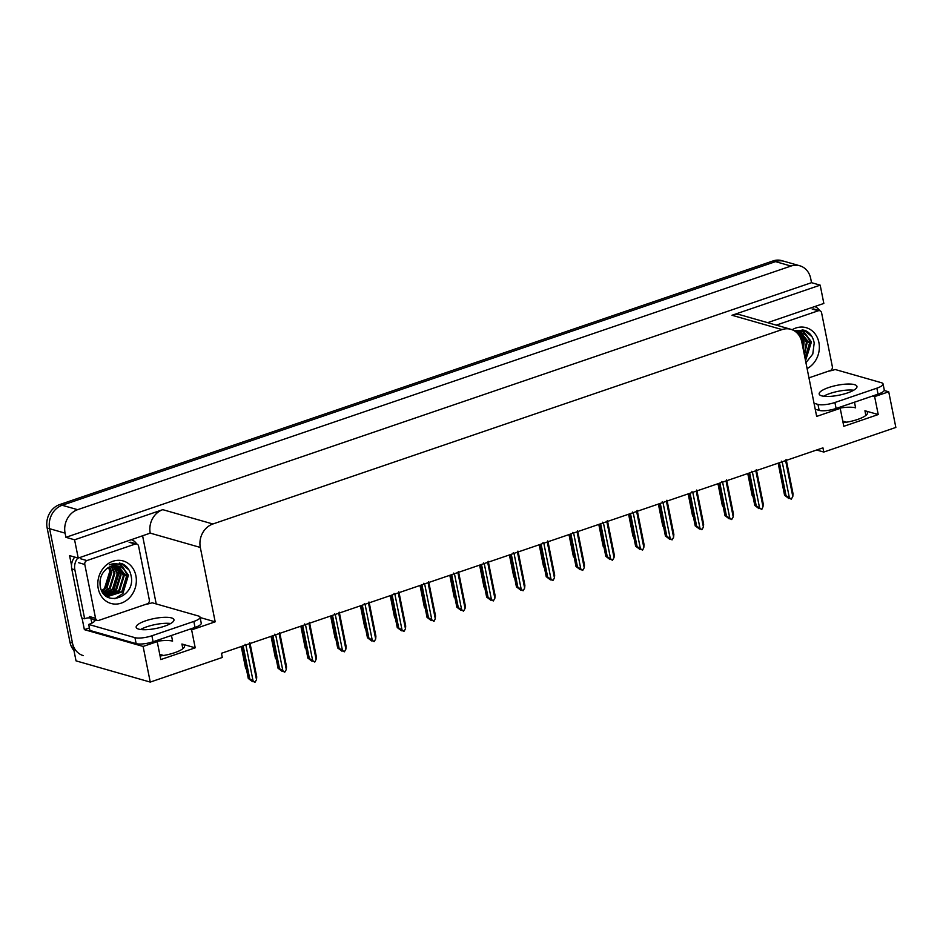 <?xml version="1.0" encoding="UTF-8"?>
<svg xmlns="http://www.w3.org/2000/svg" width="943" height="943" viewBox="0 0 943 943"><rect width="100%" height="100%" fill="white"/><g stroke="black" fill="none" stroke-linecap="round" stroke-linejoin="round"><path stroke-width="1.41" d="M816.662 450.011L823.781 452.051L895.85 427.438L888.73 391.793L874.632 396.602L878.228 414.543L864.931 410.747A20.216 5.281 168.7 0 1 867.536 412.657A20.216 5.281 168.7 0 1 843.089 422.712M155.147 641.04L157.21 641.629L143.112 646.438L150.243 682.084L76.029 660.866L49.625 528.717A18.954 16.314 -74 0 1 62.179 505.271L775.511 261.635A18.954 16.314 -74 0 1 784.317 261.352A18.954 16.314 -74 0 0 775.511 261.635L62.179 505.271A18.954 16.314 -74 0 0 49.625 528.717L72.446 642.926A18.954 16.314 -74 0 0 83.373 655.644M89.396 627.932L84.363 629.641L82.053 618.03M142.652 536.096L156.22 603.933M71.527 565.364L69.582 555.616L78.234 558.091L150.232 533.125A18.954 16.314 106 0 1 162.774 509.668L74.58 539.797L78.234 558.091M816.202 306.051L816.473 307.418M767.602 322.659L823.84 303.446L820.186 285.151L731.992 315.268A18.954 16.314 106 0 1 740.785 314.986L790.871 329.307A18.954 16.314 106 0 0 782.077 329.59L212.87 523.99A18.954 16.314 106 0 0 200.317 547.447L215.181 621.826L200.116 617.524M811.534 282.676L65.916 537.321L65.079 533.137A18.954 16.314 -74 0 1 77.632 509.68L790.977 266.056A18.954 16.314 -74 0 1 799.77 265.773A18.954 16.314 -74 0 1 810.697 278.491L811.534 282.676L820.186 285.151M888.73 391.793L884.192 390.496M143.112 646.438L84.363 629.641M74.58 539.797L65.916 537.321M159.756 654.359L163.611 655.468M842.759 421.097L846.625 422.205M150.243 682.084L222.3 657.471L221.464 653.287L822.944 447.854L823.781 452.051M838.162 407.777L840.213 408.366L816.662 416.405L801.798 342.014A18.954 16.314 106 0 0 790.871 329.307M170.235 623.759L169.056 623.417A20.216 5.281 -11.3 0 0 168.644 623.311M215.181 621.826L191.629 629.877L189.567 629.287M853.238 390.485L852.071 390.154A20.216 5.281 -11.3 0 0 851.647 390.048M874.632 396.602L872.581 396.013M157.21 641.629L160.793 659.57L195.213 647.817L191.629 629.877M878.228 414.543L843.808 426.307L840.213 408.366M839.494 408.154A20.216 5.281 168.7 0 1 855.607 407.847L854.476 402.201M171.461 635.476L172.593 641.122A20.216 5.281 -11.3 0 0 156.479 641.417M160.074 655.986A20.216 5.281 -11.3 0 0 184.533 645.931A20.216 5.281 -11.3 0 0 181.916 644.01L182.848 648.701M195.213 647.817L181.916 644.01M73.955 650.481A18.954 16.314 -74 0 1 69.971 642.218L47.15 528.009A18.954 16.314 -74 0 1 59.704 504.564L773.048 260.928A18.954 16.314 -74 0 1 781.841 260.645L799.77 265.773M241.29 646.509L245.651 668.339L246.3 668.528M246.689 669.707L245.64 668.446L241.255 646.521M249.801 642.69L249.365 643.963L256.508 679.703L254.964 682.355L252.488 681.035M252.488 681.648L248.315 678.453L249.742 678.854L243.153 645.872M256.508 679.703L256.732 676.874L250.072 643.515M244.815 645.307A4.291 1.12 -11.3 0 0 245.923 645.13L245.062 644.305M249.742 678.854L253.066 680.881L245.923 645.13M254.964 682.355L253.066 680.881M248.304 678.559L241.891 646.309L248.304 678.559M271.089 636.336L275.45 658.167L276.099 658.355M276.476 659.534L275.439 658.273L271.054 636.348M306.275 649.362L305.226 648.1L300.852 626.176L305.237 647.994L305.886 648.171M330.675 615.991L335.036 637.81L335.684 637.998M336.073 639.177L335.024 637.916L330.639 615.991M279.588 632.505L279.152 633.779L286.295 669.53L284.751 672.182L282.275 670.862M282.275 671.475L278.114 668.269L279.529 668.681L272.94 635.7M286.295 669.53L286.531 666.701L279.859 633.342M274.613 635.134A4.291 1.12 -11.3 0 0 275.71 634.957L274.861 634.12M279.529 668.681L282.853 670.697L275.71 634.957M284.751 672.182L282.853 670.697M271.655 636.136L278.102 668.375L271.69 636.136M309.387 622.333L308.95 623.606L316.094 659.346L314.986 661.856L312.074 660.689M312.074 661.291L307.913 658.096L309.328 658.509L302.738 625.527M316.094 659.346L316.318 656.517L309.658 623.17M304.412 624.961A4.291 1.12 -11.3 0 0 305.508 624.785L304.648 623.948M309.328 658.509L312.652 660.524L305.508 624.785M314.549 661.998L312.652 660.524M307.889 658.202L301.489 625.952L307.889 658.202M339.185 612.16L338.749 613.433L345.881 649.173L344.348 651.825L341.873 650.505M341.873 651.118L337.7 647.924L339.126 648.324L332.537 615.355M345.881 649.173L346.116 646.344L339.445 612.985M334.199 614.777A4.291 1.12 -11.3 0 0 335.307 614.612L334.447 613.775M339.126 648.324L342.439 650.352L335.307 614.612M344.348 651.825L342.439 650.352M331.252 615.791L337.688 648.03L331.276 615.779M368.972 601.988L368.536 603.261L375.679 639L374.135 641.653L371.66 640.332M371.66 640.945L367.499 637.751L368.913 638.152L362.324 605.17M375.679 639L375.903 636.171L369.243 602.813M363.998 604.604A4.291 1.12 -11.3 0 0 365.094 604.428L364.246 603.603M368.913 638.152L372.237 640.179L365.094 604.428M374.135 641.653L372.237 640.179M361.039 605.618L367.487 637.857L361.075 605.606M847.498 392.936A19.273 5.033 -11.3 0 0 856.963 386.465A19.273 5.033 -11.3 0 0 828.638 387.549A19.273 5.033 -11.3 0 0 819.172 394.021A19.273 5.033 -11.3 0 0 847.498 392.936M823.628 396.237A19.273 5.033 168.7 0 1 829.84 393.526A19.273 5.033 168.7 0 1 853.71 390.225M828.378 371.212A12.636 3.3 168.7 0 0 835.168 369.503L881.434 382.728A12.636 3.3 168.7 0 1 883.061 383.931A12.636 3.3 168.7 0 1 876.86 388.174L834.909 402.496A12.636 3.3 168.7 0 1 817.97 404.406L814.045 403.274M883.061 383.931L884.263 389.907A12.636 3.3 168.7 0 1 878.051 394.15L836.099 408.472A12.636 3.3 168.7 0 1 819.161 410.382L815.235 409.262M814.74 306.558A12.636 10.88 -74 0 1 819.726 310.707M164.495 626.211A19.273 5.033 -11.3 0 0 173.96 619.74A19.273 5.033 -11.3 0 0 145.635 620.812A19.273 5.033 -11.3 0 0 136.169 627.284A19.273 5.033 -11.3 0 0 164.495 626.211M140.613 629.5A19.273 5.033 168.7 0 1 146.825 626.789A19.273 5.033 168.7 0 1 170.695 623.5M193.845 621.437L151.894 635.771A12.636 3.3 168.7 0 1 134.955 637.668L88.701 624.443L89.891 630.431L136.157 643.645A12.636 3.3 168.7 0 0 153.096 641.747L195.036 627.413L193.845 621.437A12.636 3.3 168.7 0 0 200.057 617.193L201.248 623.17A12.636 3.3 168.7 0 1 195.036 627.413M145.363 604.475A12.636 3.3 168.7 0 0 152.165 602.777L198.419 615.991A12.636 3.3 168.7 0 1 200.057 617.193M95.986 620.023L94.83 620.8A12.636 3.3 168.7 0 1 88.701 624.443M74.709 557.089A12.636 10.88 106 0 0 71.762 568.865L81.558 617.889L84.658 618.773A12.636 10.88 -74 0 1 90.104 617.971M71.762 568.865L74.851 569.749A12.636 10.88 -74 0 1 77.809 557.973M131.725 539.82A12.636 10.88 -74 0 1 136.711 543.981A3.159 2.723 -74 0 1 138.586 546.115L149.336 599.925A3.159 2.723 -74 0 1 147.249 603.838L98.838 620.364A3.159 2.723 -74 0 1 95.561 618.29L84.799 564.48A3.159 2.723 -74 0 1 86.897 560.566L135.297 544.04A3.159 2.723 -74 0 1 136.759 543.993L130.582 542.225M92.202 622.981A6.318 2.758 71.1 0 1 91.117 619.74L90.964 618.561M93.982 619.445L94.217 620.624M89.809 617.936A12.636 10.88 -74 0 1 90.422 618.254M74.851 569.749L84.658 618.773M792.167 329.744A22.113 19.037 -74 0 1 818.901 342.509A22.113 19.037 -74 0 1 807.114 368.619M805.935 362.701L812.783 354.061L814.198 343.04C813.102 336.934 810.061 332.726 805.074 330.427L794.112 330.687M805.016 358.116L809.507 343.193L801.114 332.808M805.181 358.965L810.285 343.417L808.799 338.961A15.795 13.591 106 0 0 801.326 332.867A15.795 13.591 106 0 0 796.587 332.502M804.214 354.096L806.418 342.309L799.499 332.502M804.438 355.205L807.184 342.533L799.912 332.549M803.059 348.332L803.318 341.425L797.825 332.419M803.401 350.053L804.096 341.649L798.25 332.407M776.266 325.135L818.312 310.766A3.159 2.723 -74 0 1 821.601 312.84L832.351 366.662A3.159 2.723 -74 0 1 830.253 370.564L808.953 377.837M794.348 330.828L803.153 331.712L808.799 338.961M802.375 344.89L801.326 336.073M805.534 360.709L811.451 341.92L802.375 329.708M802.08 343.417L800.536 334.942M805.452 360.285L811.063 341.814L802.175 329.673M812.017 336.722L803.801 330.015M106.347 590.624A23.375 20.121 106 0 0 107.82 588.738M112.571 570.527A23.375 20.121 106 0 0 112.229 568.334M108.563 567.474L109.848 571.163L104.331 588.986M135.898 575.772A22.113 19.037 -74 0 1 121.258 603.131A22.113 19.037 -74 0 1 98.249 588.632A22.113 19.037 -74 0 1 112.889 561.274A22.113 19.037 -74 0 1 135.898 575.772M100.241 586.251C103.683 608.483 135.792 597.284 131.183 576.303C130.099 570.197 127.057 566 122.06 563.702L109.247 564.845C116.991 562.004 122.507 564.468 125.784 572.224A15.795 13.591 106 0 0 118.323 566.13A15.795 13.591 106 0 0 107.101 568.44C101.538 572.896 99.251 578.837 100.241 586.251M108.056 596.047L121.847 591.556L126.492 576.456L118.111 566.071M103.223 593.206L108.657 596.224L122.614 591.78L127.27 576.68L125.784 572.224M106.559 595.457L118.759 590.672L123.403 575.572L116.496 565.765M106.924 595.622L119.525 590.896L124.181 575.796L116.897 565.824M105.109 594.656L115.659 589.788L120.315 574.688L114.81 565.682M105.463 594.88L116.437 590.012L121.081 574.912L115.235 565.682M103.73 593.642L112.571 588.904L117.215 573.816L113.054 565.847M104.072 593.925L113.337 589.127L117.993 574.028L113.502 565.776M102.622 592.334L109.482 588.019L114.127 572.931L111.215 566.295M102.858 592.699L110.248 588.243L114.905 573.144L111.687 566.154M101.667 590.624L106.382 587.135L111.038 572.047L109.282 567.085M101.891 591.096L107.16 587.359L111.804 572.26L109.777 566.849M97.377 620.411L91.2 618.643A3.159 2.723 -74 0 1 89.373 616.522L95.561 618.29M111.203 593.147L113.62 590.931L119.16 572.542L118.311 569.336M114.846 598.77L122.896 593.583L128.437 575.195L119.36 562.971M109.824 593.748L113.231 590.825L118.783 572.425L117.521 568.216M129.002 569.985L120.787 563.289M365.86 629.005L364.823 627.743L360.438 605.819L364.835 627.637L365.483 627.826M390.261 595.634L394.622 617.465L395.27 617.653M395.659 618.832L394.61 617.571L390.237 595.646M425.446 608.648L424.409 607.398L420.024 585.473L424.421 607.292L425.069 607.469M398.771 591.803L398.335 593.076L405.478 628.828L403.934 631.48L401.459 630.16M401.459 630.773L397.286 627.566L398.712 627.979L392.123 594.998M405.478 628.828L405.702 625.999L399.042 592.64M393.785 594.432A4.291 1.12 -11.3 0 0 394.893 594.255L394.033 593.418M398.712 627.979L402.036 629.995L394.893 594.255M403.934 631.48L402.036 629.995M390.838 595.434L397.274 627.673L390.874 595.434M428.558 581.631L428.122 582.904L435.265 618.643L434.169 621.154L431.246 619.987M431.257 620.588L427.085 617.394L428.511 617.806L421.922 584.825M435.265 618.643L435.501 615.814L428.829 582.468M423.584 584.259A4.291 1.12 -11.3 0 0 424.68 584.082L423.831 583.245M428.511 617.806L431.823 619.822L424.68 584.082M433.721 621.296L431.823 619.822M427.073 617.5L420.661 585.249L427.073 617.5M458.357 571.458L457.921 572.731L465.064 608.471L463.52 611.123L461.044 609.803M461.044 610.416L456.884 607.221L458.298 607.622L451.709 574.652M465.064 608.471L465.288 605.642L458.628 572.283M453.383 574.075A4.291 1.12 -11.3 0 0 454.479 573.91L453.618 573.073M458.298 607.622L461.622 609.649L454.479 573.91M463.52 611.123L461.622 609.649M450.424 575.089L456.872 607.327L450.459 575.077M449.846 575.277L454.22 597.108L454.868 597.296M455.245 598.475L454.196 597.214L449.823 575.289M485.044 588.302L483.995 587.041L479.61 565.116L484.007 586.935L484.655 587.124M509.444 554.932L513.805 576.762L514.454 576.951M514.831 578.13L513.794 576.868L509.409 554.944M544.63 567.945L543.581 566.684L539.207 544.771L543.592 566.59L544.241 566.767M569.03 534.575L573.391 556.405L574.039 556.594M574.428 557.773L573.379 556.511L568.994 534.587M488.156 561.285L487.72 562.558L494.863 598.298L493.319 600.95L490.843 599.63M490.843 600.243L486.671 597.049L488.097 597.449L481.508 564.468M494.863 598.298L495.087 595.469L488.415 562.111M483.17 563.902A4.291 1.12 -11.3 0 0 484.278 563.725L483.417 562.9M488.097 597.449L491.421 599.477L484.278 563.725M493.319 600.95L491.421 599.477M486.659 597.155L480.246 564.904L486.659 597.155M517.943 551.101L517.507 552.374L524.65 588.126L523.106 590.778L520.63 589.458M520.63 590.07L516.469 586.864L517.884 587.277L511.295 554.295M524.65 588.126L524.886 585.297L518.214 551.938M512.968 553.73A4.291 1.12 -11.3 0 0 514.065 553.553L513.216 552.716M517.884 587.277L521.208 589.292L514.065 553.553M523.106 590.778L521.208 589.292M510.01 554.732L516.458 586.97L510.045 554.72M547.742 540.928L547.305 542.201L554.449 577.941L552.904 580.593L550.429 579.285M550.429 579.886L546.268 576.692L547.683 577.104L541.093 544.123M554.449 577.941L554.673 575.112L548.013 541.765M542.767 543.557A4.291 1.12 -11.3 0 0 543.863 543.38L543.003 542.543M547.683 577.104L551.007 579.12L543.863 543.38M552.904 580.593L551.007 579.12M539.809 544.559L546.245 576.798L539.844 544.547M577.529 530.756L577.104 532.029L584.236 567.769L582.691 570.421L580.228 569.101M580.228 569.713L576.055 566.519L577.481 566.92L570.892 533.95M584.236 567.769L584.471 564.94L577.8 531.581M572.554 533.373A4.291 1.12 -11.3 0 0 573.662 533.196L572.802 532.371M577.481 566.92L580.794 568.947L573.662 533.196M582.691 570.421L580.794 568.947M576.043 566.625L569.631 534.375L576.043 566.625M607.327 520.583L606.891 521.856L614.034 557.596L612.49 560.248L610.015 558.928M610.015 559.541L605.854 556.346L607.268 556.747L600.679 523.766M614.034 557.596L614.258 554.767L607.598 521.408M602.353 523.2A4.291 1.12 -11.3 0 0 603.449 523.023L602.601 522.198M607.268 556.747L610.592 558.775L603.449 523.023M612.49 560.248L610.592 558.775M599.394 524.214L605.842 556.453L599.43 524.202M604.215 547.6L603.178 546.339L598.793 524.414L603.19 546.233L603.838 546.421M628.616 514.23L632.977 536.06L633.625 536.249M634.014 537.427L632.965 536.166L628.592 514.241M658.414 504.057L662.776 525.888L663.424 526.064M663.801 527.243L662.764 525.982L658.379 504.069M688.201 493.873L692.575 515.703L693.223 515.892M693.6 517.07L692.551 515.809L688.178 493.884M723.399 506.898L722.35 505.637L717.965 483.712L722.362 505.531L723.01 505.719M747.799 473.527L752.16 495.358L752.809 495.546M753.186 496.725L752.149 495.464L747.764 473.539M637.126 510.399L636.69 511.672L643.833 547.423L642.725 549.922L639.814 548.755M639.814 549.356L635.641 546.162L637.067 546.575L630.478 513.593M643.833 547.423L644.057 544.582L637.397 511.236M632.14 513.027A4.291 1.12 -11.3 0 0 633.248 512.851L632.388 512.014M637.067 546.575L640.391 548.59L633.248 512.851M642.289 550.064L640.391 548.59M629.193 514.029L635.629 546.268L629.217 514.018M666.913 500.226L666.477 501.499L673.62 537.239L672.076 539.891L669.601 538.583M669.601 539.184L665.44 535.989L666.866 536.402L660.277 503.421M673.62 537.239L673.856 534.41L667.184 501.051M661.939 502.855A4.291 1.12 -11.3 0 0 663.035 502.678L662.186 501.841M666.866 536.402L670.178 538.418L663.035 502.678M672.076 539.891L670.178 538.418M658.98 503.857L665.428 536.096L659.016 503.845M696.712 490.054L696.276 491.327L703.419 527.066L701.875 529.718L699.4 528.398M699.4 529.011L695.239 525.817L696.653 526.218L690.064 493.248M703.419 527.066L703.643 524.237L696.983 490.879M691.738 492.67A4.291 1.12 -11.3 0 0 692.834 492.494L691.973 491.668M696.653 526.218L699.977 528.245L692.834 492.494M701.875 529.718L699.977 528.245M695.227 525.923L688.814 493.672L695.227 525.923M726.511 479.881L726.075 481.142L733.218 516.894L731.674 519.546L729.198 518.226M729.198 518.839L725.026 515.644L726.452 516.045L719.863 483.064M733.218 516.894L733.442 514.065L726.77 480.706M721.525 482.498A4.291 1.12 -11.3 0 0 722.633 482.321L721.772 481.496M726.452 516.045L729.776 518.061L722.633 482.321M731.674 519.546L729.776 518.061M718.578 483.511L725.014 515.75L718.601 483.5M756.298 469.697L755.862 470.97L763.005 506.721L761.909 509.22L758.985 508.053M758.985 508.654L754.824 505.46L756.239 505.872L749.65 472.891M763.005 506.721L763.241 503.88L756.569 470.533M751.323 472.325A4.291 1.12 -11.3 0 0 752.42 472.148L751.571 471.311M756.239 505.872L759.563 507.888L752.42 472.148M761.461 509.361L759.563 507.888M754.813 505.566L748.4 473.315L754.813 505.566M786.097 459.524L785.66 460.797L792.804 496.537L791.26 499.189L788.784 497.88M788.784 498.482L784.623 495.287L786.038 495.7L779.448 462.718M792.804 496.537L793.028 493.708L786.368 460.349M781.11 462.153A4.291 1.12 -11.3 0 0 782.218 461.976L781.358 461.139M786.038 495.7L789.362 497.715L782.218 461.976M791.26 499.189L789.362 497.715M778.164 463.154L784.6 495.393L778.199 463.143M864.931 410.747L865.863 415.439M790.977 266.056L773.048 260.928M77.632 509.68L59.704 504.564M65.079 533.137L47.15 528.009M212.87 523.99L162.774 509.668M782.077 329.59L731.992 315.268M200.317 547.447L150.232 533.125M852.236 391.015L852.071 390.154M169.221 624.278L169.056 623.417M69.971 642.218L72.446 642.926M878.051 394.15L876.86 388.174M834.909 402.496L836.099 408.472M817.97 404.406L819.161 410.382M151.894 635.771L153.096 641.747M134.955 637.668L136.157 643.645M818.312 310.766L812.123 308.998M84.799 564.48L78.623 562.712M86.897 560.566L80.709 558.798M135.297 544.04L129.108 542.272M819.773 310.719L813.585 308.95M108.445 596.165L107.667 595.941"/></g></svg>
